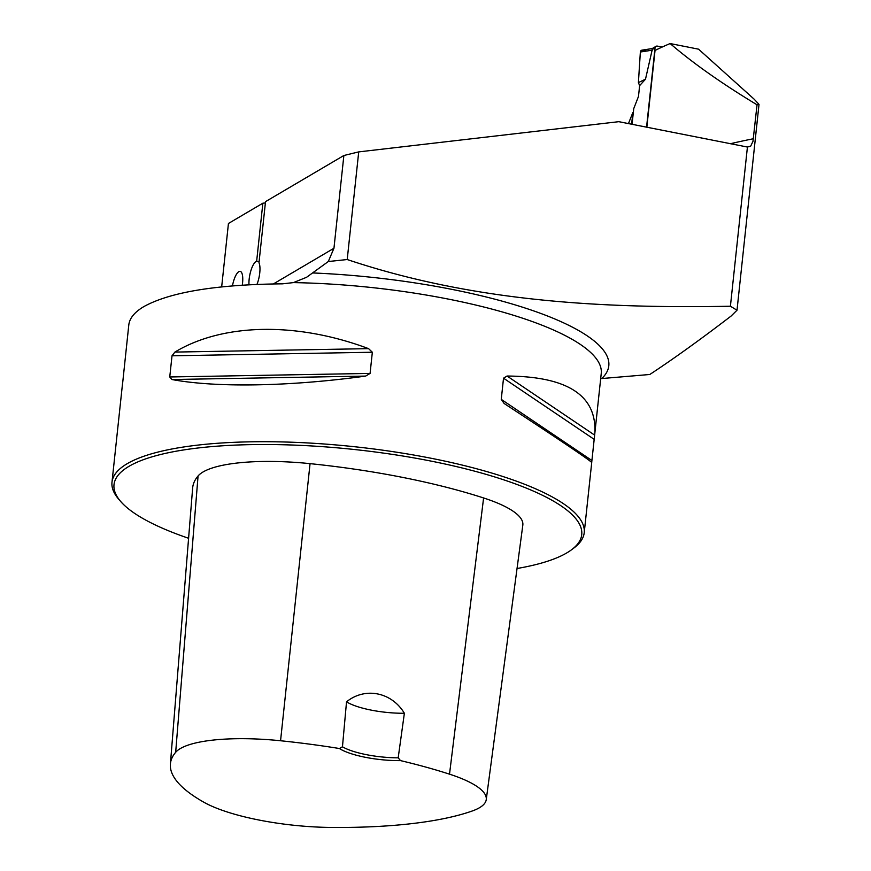 <?xml version="1.0" encoding="UTF-8"?>
<svg xmlns="http://www.w3.org/2000/svg" width="871" height="871" viewBox="0 0 871 871"><rect width="100%" height="100%" fill="white"/><g stroke="black" fill="none" stroke-linecap="round" stroke-linejoin="round"><path stroke-width="1.31" d="M747.427 147.036L618.78 121.679L358.721 151.892L347.213 259.536C473.171 301.693 602.329 308.606 730.41 306.233L747.427 147.036L750.66 146.176L752.98 141.342L757.041 104.803C721.928 83.594 692.957 63.18 670.137 43.55A694.851 178.675 -173.9 0 0 655.036 50.453L646.837 127.231M347.213 259.536L328.302 261.529L306.57 277.294L293.385 282.607A237.456 61.057 6.1 0 1 601.24 373.474L591.692 462.545M670.137 43.55L698.575 49.179L754.221 99.24L759.011 104.389L737.008 310.228L731.041 316.097C700.513 339.472 673.435 358.939 649.799 374.486L600.685 378.635M737.008 310.228L730.41 306.233M759.011 104.389L757.041 104.803M273.385 283.935L333.952 248.257L343.871 155.495L358.721 151.892M256.978 284.392A15.079 4.769 101.2 0 0 258.981 262.77L265.513 201.647L343.871 155.495M248.986 284.763A15.079 4.769 101.2 0 1 251.131 269.89A15.079 4.769 101.2 0 1 256.651 261.267L262.857 203.204L228.442 223.477L221.67 286.875M242.269 285.155A15.079 4.769 -78.8 0 0 240.178 271.371A15.079 4.769 -78.8 0 0 232.513 285.557L231.904 285.917M122.659 383L128.799 324.927C129.572 318.198 134.613 312.068 143.911 306.559C170.291 292.068 216.476 284.49 282.476 283.837L293.385 282.607M333.952 248.257L328.302 261.529M265.372 202.91L262.857 203.204M259.09 261.746L256.651 261.267M631.617 124.215L632.869 112.468L628.459 123.595M517.047 568.502A235.203 60.48 -173.9 0 0 571.605 549.721L573.989 547.935A237.456 61.057 -173.9 0 0 584.223 532.693A237.456 61.057 -173.9 0 0 393.681 451.766A237.456 61.057 -173.9 0 0 127.112 463.742A237.456 61.057 -173.9 0 0 111.989 482.218A237.456 61.057 -173.9 0 0 118.783 499.29L120.731 501.533A235.203 60.48 -173.9 0 0 188.593 538.278M172.012 355.804L174.897 352.08C222.976 323.076 296.935 321.758 368.585 348.65L372.342 352.243L370.077 373.419L365.657 376.087C290.021 386.517 216.052 387.824 171.957 379.527L169.747 376.969L172.012 355.804L372.342 352.243M122.604 382.892L111.989 482.218M584.223 532.693L591.725 462.523C590.048 460.334 560.848 440.65 504.135 403.48L501.261 399.364L503.525 378.188L507.064 376.032C567.707 376.468 596.962 395.576 594.839 433.355M342.455 746.795L339.385 748.516A47.491 12.216 -173.9 0 0 400.518 760.612L398.189 757.824L404.373 713.262C391.808 692.303 365.297 686.62 346.527 701.819L342.455 746.795A45.227 11.628 6.1 0 0 398.189 757.824M400.518 760.612A264.751 68.08 6.1 0 1 449.512 774.167A106.447 27.371 6.1 0 1 486.247 799.632A106.447 27.371 6.1 0 1 472.311 810.966A264.751 68.08 6.1 0 1 331.492 827.45A106.447 27.371 6.1 0 1 203.792 802.191A264.751 68.08 6.1 0 1 170.389 764.052A264.751 68.08 6.1 0 1 175.67 752.294A106.447 27.371 6.1 0 1 280.56 740.753A264.751 68.08 6.1 0 1 339.385 748.516M486.247 799.632L522.818 525.148A113.644 29.222 -173.9 0 0 483.601 497.962A271.948 69.93 -173.9 0 0 310.054 463.644A113.644 29.222 -173.9 0 0 198.065 475.969A271.948 69.93 -173.9 0 0 192.643 488.043L170.389 764.052M571.605 549.721A235.203 60.48 -173.9 0 0 423.426 459.627A235.203 60.48 -173.9 0 0 128.984 466.333A235.203 60.48 -173.9 0 0 120.731 501.533M404.373 713.262A45.227 11.628 6.1 0 1 346.527 701.819M233.613 285.775L232.513 285.557M662.167 47.056L657.376 46.109A2.265 2.069 -120.5 0 0 655.994 46.337L652.118 48.613M646.565 127.177L655.036 47.872A2.265 2.069 -120.5 0 1 655.994 46.337M652.455 48.656L645.498 79.185L639.63 85.619L638.476 96.452L633.74 108.625L632.063 124.303M652.259 48.558L642.003 50.148A2.265 2.069 59.5 0 0 640.359 52.02L652.39 50.148M640.359 52.02L638.399 82.603L645.498 79.185M646.924 50.997L642.7 50.17L640.359 52.02L638.399 82.603L639.63 85.619M313.146 272.971A244.163 62.788 6.1 0 1 602.046 378.275M730.323 143.737A694.851 178.675 6.1 0 1 753.415 138.739M449.512 774.167L483.601 497.962M280.56 740.753L310.054 463.644M175.67 752.294L198.065 475.969M171.957 379.527L365.657 376.087M169.747 376.969L370.077 373.419M174.897 352.08L368.585 348.65M507.064 376.032L594.632 435.108M503.525 378.188L594.087 439.289M501.261 399.364L591.823 460.454M655.036 47.872L652.205 49.527"/></g></svg>
